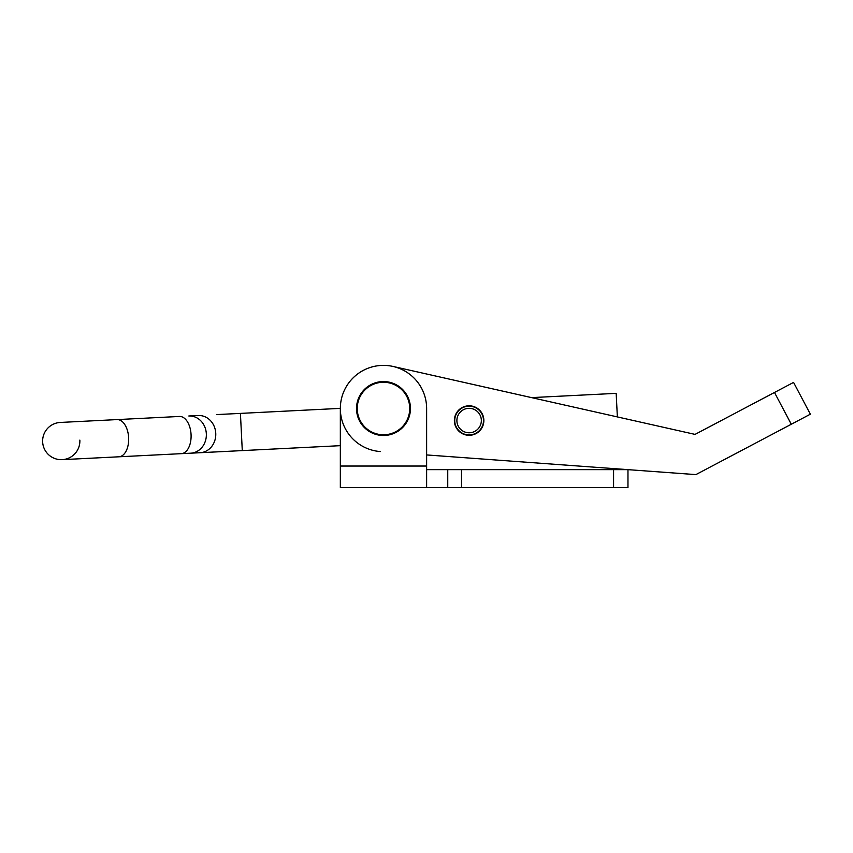<?xml version="1.0" encoding="UTF-8"?>
<svg xmlns="http://www.w3.org/2000/svg" width="853" height="853" viewBox="0 0 853 853"><rect width="100%" height="100%" fill="white"/><g stroke="black" fill="none" stroke-linecap="round" stroke-linejoin="round"><path stroke-width="1.28" d="M627.968 487.617L627.968 469.64L426.628 469.64L426.628 487.617L627.968 487.617M426.628 466.047L340.336 466.047L340.336 487.617L426.628 487.617L426.628 408.523A43.14 43.14 0 0 0 383.477 365.383A43.14 43.14 0 0 0 340.336 408.523L340.336 466.047L340.336 445.671L242.284 450.597L240.418 413.396L216.523 414.59M454.414 419.473A14.736 14.736 0 0 0 468.041 435.254A14.736 14.736 0 0 0 483.822 421.627A14.736 14.736 0 0 0 470.195 405.847A14.736 14.736 0 0 0 454.414 419.473M695.046 434.39L392.956 366.427L531.547 397.615L616.175 393.361L617.359 416.914L695.046 434.39L793.567 382.4L810.35 414.195L695.877 474.609L426.628 454.937M340.336 408.523A43.14 43.14 0 0 0 380.342 451.557M469.736 432.759A12.219 12.219 0 0 0 481.327 419.932A12.219 12.219 0 0 0 468.51 408.342A12.219 12.219 0 0 0 456.909 421.158A12.219 12.219 0 0 0 469.736 432.759M469.843 434.913A14.384 14.384 0 0 0 483.48 419.825A14.384 14.384 0 0 0 468.393 406.188A14.384 14.384 0 0 0 454.756 421.265A14.384 14.384 0 0 0 469.843 434.913M242.284 450.597L62.184 459.65A18.627 18.627 0 0 1 42.65 441.982A18.627 18.627 0 0 1 60.318 422.448A18.627 18.627 0 0 0 42.65 441.982A18.627 18.627 0 0 1 60.318 422.448A18.627 18.627 0 0 0 42.65 441.982A18.627 18.627 0 0 0 62.184 459.65A18.627 18.627 0 0 0 79.851 440.105M358.569 418.855A26.965 26.965 0 0 1 373.156 383.615A26.965 26.965 0 0 1 408.395 398.191A26.965 26.965 0 0 1 393.809 433.431A26.965 26.965 0 0 1 358.569 418.855A26.965 26.965 0 0 0 393.809 433.431A26.965 26.965 0 0 0 408.395 398.191M613.584 487.617L613.584 469.64M461.526 487.617L461.526 469.64M447.75 487.617L447.75 469.64M774.492 392.465L791.275 424.261M218.4 451.791L200.114 452.708A18.627 16.591 -92.9 0 0 215.756 433.281A18.627 16.591 -92.9 0 0 198.248 415.518L188.822 415.987A18.627 16.591 -92.9 0 1 206.33 433.75A18.627 16.591 -92.9 0 1 190.688 453.188L183.47 453.551M181.337 453.657A18.627 10.684 -92.9 0 0 191.061 434.518A18.627 10.684 -92.9 0 0 179.461 416.456L60.318 422.448M118.898 456.792A18.627 10.684 -92.9 0 0 128.632 437.653A18.627 10.684 -92.9 0 0 117.032 419.591M407.723 398.468A26.24 26.24 0 0 0 373.433 384.276A26.24 26.24 0 0 0 359.241 418.578A26.24 26.24 0 0 0 393.532 432.77A26.24 26.24 0 0 0 407.723 398.468M240.418 413.396L340.336 408.374"/></g></svg>
